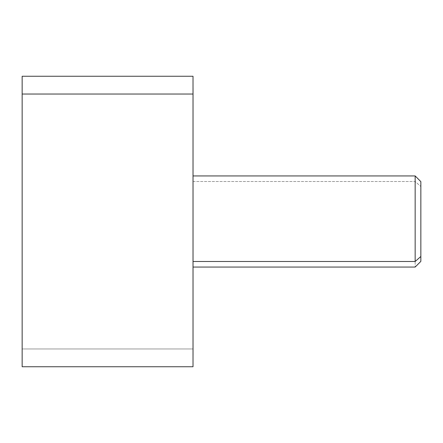 <?xml version="1.0" encoding="UTF-8"?>
<svg xmlns="http://www.w3.org/2000/svg" width="443" height="443" viewBox="0 0 443 443"><rect width="100%" height="100%" fill="white"/><g stroke="black" fill="none" stroke-linecap="round" stroke-linejoin="round"><path stroke-width="0.33" stroke-dasharray="2.21 1.66" d="M22.15 76.257L22.15 348.962L193.021 348.962L193.021 76.257M193.021 366.743L193.021 348.962L22.15 348.962L22.15 94.038M22.15 348.962L22.15 366.743M193.021 94.038L193.021 348.962M193.021 87.653L193.021 104.039L193.021 87.653M193.021 221.5L193.021 104.039L193.021 221.5M193.021 355.347L193.021 338.961L193.021 355.347M193.032 181.514L415.152 181.514L415.152 175.932L415.152 181.514L193.032 181.514L193.032 267.068L193.032 175.932L193.032 261.486M420.85 261.37L420.85 186.509L415.152 181.514L415.152 267.068L415.152 181.514L420.85 186.509L420.85 181.63M420.85 186.509L420.85 256.491"/><path stroke-width="0.66" d="M22.15 94.038L193.021 94.038L193.021 366.743L22.15 366.743L22.15 76.257L193.021 76.257L193.021 94.038L22.15 94.038L22.15 348.962M193.021 348.962L193.021 94.038M193.032 267.068L415.152 267.068L420.85 261.37L420.85 256.491L415.152 261.486L420.85 256.491L420.85 181.63L415.152 175.932L415.152 261.486L193.032 261.486L193.032 87.653L193.032 355.347L193.032 261.486L415.152 261.486L415.152 175.932L193.032 175.932M193.032 181.514L193.032 261.486M420.85 256.491L420.85 186.509"/></g></svg>
